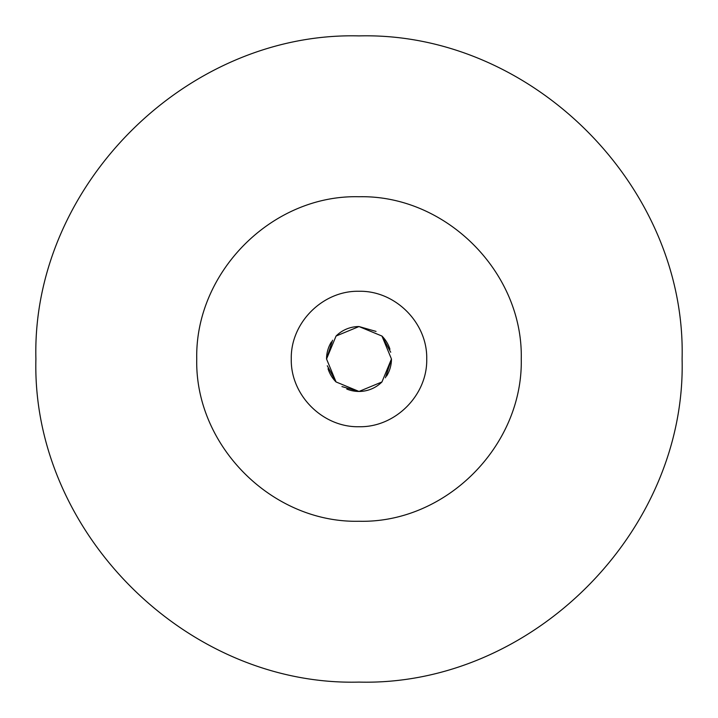 <?xml version="1.0" encoding="UTF-8"?>
<svg xmlns="http://www.w3.org/2000/svg" width="718" height="718" viewBox="0 0 718 718"><rect width="100%" height="100%" fill="white"/><g stroke="black" fill="none" stroke-linecap="round" stroke-linejoin="round"><path stroke-width="1.08" d="M359 521.259C272.131 523.234 194.793 445.797 196.741 359C194.91 272.427 271.799 194.542 359 196.741C445.869 194.766 523.207 272.203 521.259 359C523.09 445.573 446.201 523.458 359 521.259M359 682.1C186.348 686.525 31.475 531.652 35.9 359C31.475 186.348 186.348 31.475 359 35.9C531.652 31.475 686.525 186.348 682.1 359C686.525 531.652 531.652 686.525 359 682.1M359 291.275C395.205 290.44 427.56 322.795 426.725 359C427.56 395.205 395.205 427.56 359 426.725C322.795 427.56 290.44 395.205 291.275 359C290.44 322.795 322.795 290.44 359 291.275M359 326.546L381.949 336.051L391.454 359L381.949 381.949L359 391.454A32.454 32.454 0 0 0 381.949 381.949L359 391.454L336.051 381.949L326.546 359L336.051 336.051L359 326.546A32.454 32.454 0 0 0 336.051 336.051L359 326.546L376.044 331.411M389.955 349.262A32.454 32.454 0 0 0 381.949 336.051L390.718 352.242M386.607 376.053A32.454 32.454 0 0 0 391.454 359L385.44 377.785M346.758 389.057A32.454 32.454 0 0 0 359 391.454L341.956 386.589M328.045 368.738A32.454 32.454 0 0 0 336.051 381.949L327.282 365.758M331.393 341.947A32.454 32.454 0 0 0 326.546 359L332.56 340.215"/></g></svg>
